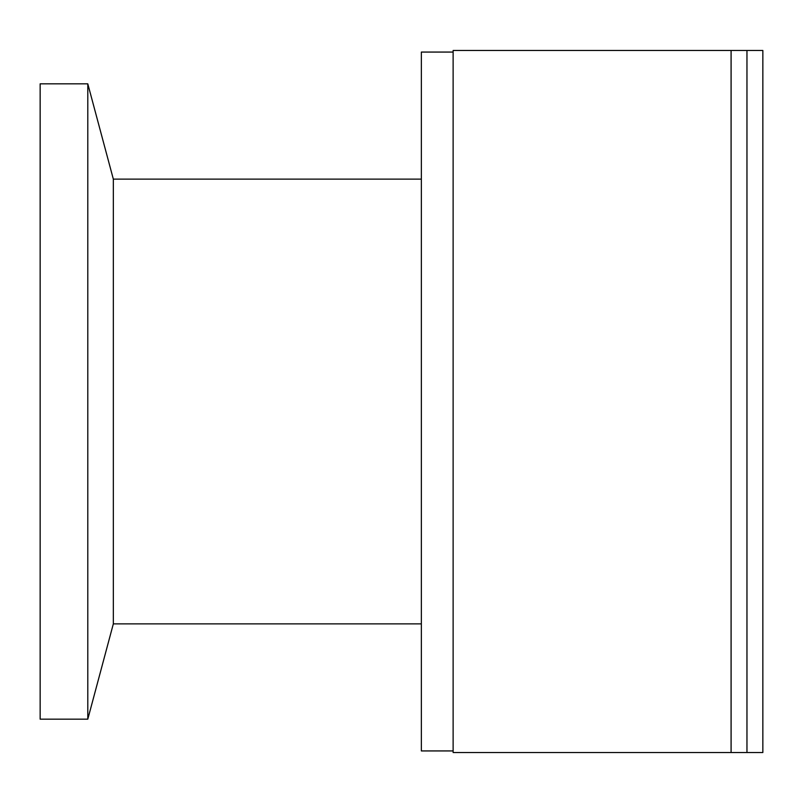<?xml version="1.0" encoding="UTF-8"?>
<svg xmlns="http://www.w3.org/2000/svg" width="803" height="803" viewBox="0 0 803 803"><rect width="100%" height="100%" fill="white"/><g stroke="black" fill="none" stroke-linecap="round" stroke-linejoin="round"><path stroke-width="1.2" d="M731.101 401.5L731.101 752.521L746.951 752.521L746.951 50.479L731.101 50.479L731.081 752.521L453.123 752.521L453.123 50.479L731.081 50.479L731.081 401.5M746.971 401.5L746.971 752.521L762.85 752.521L762.85 50.479L746.971 50.479L746.971 401.5M421.354 623.871L113.333 623.871L113.333 179.129L87.798 83.833L87.798 719.167L40.15 719.167L40.15 83.833L87.798 83.833M453.123 750.935L421.354 750.935L421.354 52.065L453.123 52.065M421.354 179.129L113.333 179.129M113.333 623.871L87.798 719.167"/></g></svg>
